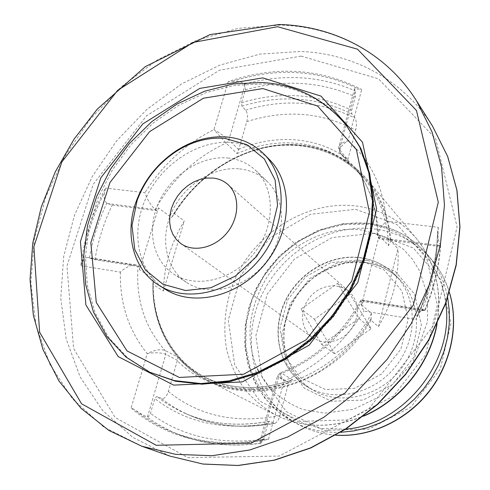 <?xml version="1.0" encoding="UTF-8"?>
<svg xmlns="http://www.w3.org/2000/svg" width="490" height="490" viewBox="0 0 490 490"><rect width="100%" height="100%" fill="white"/><g stroke="black" fill="none" stroke-linecap="round" stroke-linejoin="round"><path stroke-width="0.37" stroke-dasharray="2.45 1.84" d="M238.673 149.621L228.75 140.03C224.683 136.361 219.747 132.894 213.946 129.623L226.049 143.111L237.05 153.633L238.673 149.621L246.795 121.63C248.001 116.859 247.628 113.043 245.68 110.189L241.882 106.195L241.533 102.722L245.319 89.829L244.7 84.072C241.907 81.787 237.883 80.874 232.634 81.34L228.242 81.591C275.202 65.544 319.682 68.183 361.694 89.505L354.552 88.623L355.195 91.158L339.503 149.738L347.827 159.648L349.113 163.587L349.719 164.211L340.538 153.333C338.559 149.413 341.058 145.23 348.029 140.783C343.416 142.045 340.434 143.87 339.098 146.259L340.115 152.917L349.119 163.58M347.827 159.648L355.648 130.126C356.83 125.097 356.616 121.097 355.005 118.127L351.838 113.974L351.636 110.336L355.274 96.732L355.195 91.158M139.534 269.843L139.76 266.725L94.919 259.737L87.777 257.507C85.542 257.501 83.772 258.971 82.473 261.923L80.832 265.788C84.047 238.722 92.285 212.819 105.558 188.08L104.609 192.35C103.598 197.194 104.327 200.802 106.783 203.185L112.155 205.102L156.843 210.749L158.423 207.901L171.488 217.646L174.36 213.518L184.277 221.014C170.912 243.009 163.954 266.333 163.409 290.968L152.984 284.543L153.18 278.394L139.534 269.843L158.423 207.901M260.888 443.272L263.657 439.273L267.858 423.55L269.322 421.21L273.788 423.201L275.153 423.25C277.181 422.233 278.767 419.661 279.919 415.538L288.69 382.525L278.724 376.675L260.888 443.272L259.878 441.692L264.184 439.505L268.496 439.279C216.078 451.125 165.185 437.938 131.1 407.894L135.13 409.952C139.656 413.15 143.588 415.477 146.927 416.935L148.678 416.457L150.167 414.191L154.791 398.56L156.874 396.428L161.565 398.486C164.401 398.934 166.661 396.588 168.346 391.443L177.411 360.322L177.87 357.112L165.081 350.454C160.31 348.935 154.368 349.983 147.263 353.609C154.773 352.292 160.959 352.543 165.816 354.356L177.411 360.322M440.577 245.472L440.424 245.135C438.942 242.544 437.987 238.293 437.546 232.395L438.268 227.348L386.5 221.235C381.508 225.89 378.482 230.41 377.423 234.802L378.078 237.607L440.571 245.698L437.215 246.182L379.229 238.857L379.211 235.463L388.503 245.619L390.885 240.939L397.892 248.73L378.482 326.701L370.979 320.246L371.457 313.465L361.608 304.811L363.323 301.564L421.712 310.666L424.989 310.544L362.11 300.48L363.323 301.564M361.608 304.811L379.211 235.463M438.268 227.348C438.152 258.426 430.747 289.137 416.053 319.474L417.664 314.88C419.906 311.536 421.908 309.796 423.672 309.662L425.051 310.268M423.672 309.662L361.026 299.935L362.11 300.48C343.459 335.234 316.663 359.507 281.726 373.294L278.724 376.675L277.463 376.112L284.065 380.853C280.966 376.62 279.649 373.999 280.096 372.976L281.726 373.294L292.659 379.824L290.968 380.265L288.69 382.525M378.482 326.701C393.078 301.454 399.546 275.466 397.892 248.73M354.552 88.623L339.092 146.259C338.125 146.957 338.461 149.174 340.115 152.917L353.854 166.367C369.84 185.643 377.919 209.389 378.078 237.607L379.229 238.857M107.261 203.515L155.22 209.555L156.843 210.749M80.832 265.788L120.393 272.122C125.238 267.546 130.309 265.151 135.62 264.937L138.082 265.66L139.76 266.725M355.648 320.95C349.548 334.958 339.368 342.002 325.103 342.094L319.725 341.138L312.608 337.684C304.658 331.467 301.411 322.984 302.869 312.228L304.351 306.66C310.286 293.112 320.227 286.142 334.18 285.743L339.527 286.552L342.535 287.557L346.038 289.345L349.192 291.691C355.673 297.755 358.312 305.601 357.1 315.235L355.648 320.95L321.667 344.47L301.001 309.012L337.573 283.367L359.127 318.543L355.648 320.95M263.406 83.968C297.504 86.148 325.476 100.37 347.318 126.634L360.946 148.556L369.87 173.925L373.564 201.88L371.708 231.347L364.223 261.158L351.324 290.043L333.494 316.754L311.481 340.134L286.233 359.201L258.873 373.19L230.576 381.63L202.511 384.319L175.781 381.33L151.355 372.982L127.596 357.798L108.664 337.42L95.152 312.951L87.385 285.56L85.431 256.435L89.168 226.723L98.312 197.531L112.431 169.883L130.971 144.734L153.272 122.959L178.581 105.356L206.027 92.622L234.655 85.34L263.406 83.968M239.567 168.891C250.28 170.03 259.449 174.171 267.068 181.318C286.589 199.577 286.472 236.75 265.598 262.744C244.963 288.929 208.771 297.406 186.586 282.491C165.351 268.575 159.673 237.411 172.26 211.049C184.712 184.62 213.579 166.257 239.567 168.891M227.881 158C238.771 159.103 248.075 163.28 255.792 170.514C275.582 189.011 275.325 226.901 253.973 253.495C232.86 280.28 196 289.051 173.527 273.935C152.01 259.835 146.4 228.12 159.311 201.231C172.082 174.275 201.476 155.453 227.881 158M165.559 289.443C137.653 272.066 130.089 231.942 146.069 197.862C161.871 163.697 198.842 139.521 232.425 142.474C246.838 143.821 259.069 149.419 269.114 159.262M314.427 319.186L334.762 353.817L371.224 328.704L350.05 294.331L314.427 319.186L301.001 309.012M321.667 344.47L334.762 353.817M359.127 318.543L371.224 328.704M337.573 283.367L350.05 294.331M163.409 290.968L184.277 221.014M361.026 299.935L360.671 300.493C360.646 302.44 361.675 305.974 363.764 311.101L416.053 319.474M245.049 84.519L228.75 140.03L226.049 143.111C195.59 157.29 171.984 179.438 155.22 209.555C150.693 205.261 147.263 199.65 144.93 192.729L105.558 188.08M241.533 102.722C280.317 91.024 317.018 93.559 351.636 110.336M245.319 89.829C283.722 79.104 320.374 81.407 355.274 96.732M244.7 84.072C283.122 73.537 319.872 75.742 354.95 90.687M232.634 81.34C276.593 67.32 318.365 69.788 357.957 88.745M94.919 259.737C98.086 240.933 103.831 222.717 112.155 205.102M89.437 257.93C92.702 239.096 98.478 220.849 106.783 203.185M82.473 261.923C85.811 237.797 93.186 214.608 104.609 192.35M263.657 439.273C219.636 445.177 181.9 436.541 150.454 413.358M267.858 423.55C223.563 430.98 185.869 422.649 154.791 398.56M437.215 246.182C435.739 267.883 430.575 289.376 421.712 310.666M260.509 443.193C231.188 447.229 204.079 444.381 179.175 434.648C167.488 430.042 156.739 424.138 146.927 416.935M440.424 245.135C438.881 266.964 433.693 288.598 424.861 310.041M264.184 439.505C231.458 445.612 201.261 443.26 173.576 432.456C159.348 426.833 146.535 419.336 135.13 409.952M437.546 232.395C436.78 260.19 430.153 287.685 417.664 314.88M238.771 149.23C275.699 133.733 317.839 136.594 347.925 159.232M237.05 153.633C275.068 136.508 319.315 139.528 349.719 164.211M246.795 121.63C285.431 109.307 321.716 112.137 355.648 130.126M245.68 110.189C284.249 98.466 320.693 101.112 355.005 118.127M241.882 106.195C280.678 94.331 317.33 96.922 351.838 113.974M292.659 379.824C260.325 391.063 230.772 390.04 203.993 376.761C194.058 371.659 185.355 365.105 177.87 357.112M288.561 382.96C246.801 397.317 203.454 387.455 177.276 360.738M279.919 415.538C235.99 424.132 198.799 416.096 168.346 391.443M273.788 423.201C243.322 428.922 215.331 426.318 189.826 415.373C179.536 410.908 170.116 405.279 161.565 398.486M269.745 421.222C239.071 427.017 210.914 424.407 185.275 413.413C174.93 408.923 165.467 403.258 156.874 396.428M364.572 415.526C332.937 428.627 303.347 428.474 275.821 415.067C263.326 407.876 252.577 398.793 243.573 387.804C235.733 375.965 230.055 363.053 226.545 349.082C222.944 327.332 225.039 305.705 232.842 284.194C252.203 234.931 304.756 200.306 355.036 205.874C379.585 208.789 400.012 219.649 416.322 238.44C435.573 262.254 442.378 291.048 436.731 324.821M174.36 213.518C201.071 169.43 252.111 140.544 299.69 144.96C326.775 147.465 349.241 158.968 367.09 179.469C381.055 196.325 388.987 216.819 390.885 240.939M370.979 320.246C336.226 381.251 257.287 407.888 207.288 380.363C172.229 362.772 152.078 324.766 152.984 284.543M371.083 318.629C357.976 339.987 340.189 358.178 319.498 371.426C291.354 387.847 259.872 393.672 231.837 388.411C182.69 378.004 151.539 332.71 153.009 283.073M173.662 214.479C200.532 170.061 251.352 141.059 299.317 145.034C347.159 148.899 387.155 188.117 390.31 242.029M371.457 313.465C338.615 377.055 257.336 406.394 206.413 377.992C170.422 359.838 150.553 319.884 153.18 278.394M171.488 217.646C191.51 182.623 226.227 155.961 263.816 147.582C301.35 139.436 340.342 150.571 364.585 179.15C379.621 197.25 387.596 219.404 388.503 245.619M147.417 417.039L165.816 354.356L165.081 350.454C144.501 327.106 135.497 298.839 138.082 265.66L89.952 258.181M365.509 262.438C378.929 264.373 390.389 270.131 399.883 279.723C421.565 301.724 422.343 342.265 400.226 369.834C378.341 397.586 338.657 405.953 312.344 389.771C285.927 373.882 276.66 338.014 289.523 308.204C302.195 278.308 334.94 258.224 365.509 262.438M367.476 260.325L395.185 271.227L414.613 294.208L421.388 325.054L413.621 357.461L392.711 384.411L363.194 400.054L331.528 401.249L304.327 388.239L286.803 364.18L281.885 334.113L290.074 303.751L309.643 278.565L337.071 263.093L367.476 260.325M374.372 233.289L413.254 247.958L440.963 279.784L451.002 323.137L440.29 369.056L410.651 407.27L368.75 429.166L324.104 430.355L286.221 411.551L262.23 377.637L255.835 335.803L267.368 293.878L294.386 259.124L332.202 237.546L374.372 233.289M335.583 435.132C322.879 434.189 311.083 430.949 300.205 425.412C256.944 403.197 240.455 348.004 258.83 301.779C276.875 255.4 326.536 223.146 374.078 228.879C397.182 231.85 416.451 242.183 431.88 259.884C439.806 269.329 445.655 280.213 449.422 292.53M340.685 432.315C323.878 432.872 308.406 429.552 294.257 422.374C250.598 399.95 234.085 344.182 252.73 297.448C271.037 250.555 321.213 217.879 369.221 223.563C392.551 226.509 412.004 236.909 427.58 254.769C437.766 266.934 444.473 281.266 447.713 297.767M345.732 429.111L320.582 428.462L297.277 421.455L277.224 408.727L261.501 391.253L250.88 370.22L245.784 346.914L246.341 322.671L252.387 298.814L263.522 276.568L279.122 257.085L298.386 241.356L320.344 230.245L343.864 224.414L367.708 224.31C407.025 228.487 440.761 260.551 445.729 303.408M355.611 209.31L397.176 224.61L426.772 258.493L437.38 305.043L425.614 354.638L393.476 396.061L348.255 419.899L300.339 421.357L259.963 401.255L234.679 364.909L228.273 320.093L240.958 275.129L270.039 237.742L310.525 214.302L355.611 209.31M301.16 56.093L378.488 78.817L435.61 138.56L457.109 226.87L433.815 325.164L368.982 408.727L279.19 456.061L187.713 457.611L115.095 417.462L73.58 348.427L66.971 265.947L93.186 184.344L146.657 115.732L219.446 70.223L301.16 56.093M228.242 81.591L213.946 129.623C185.379 143.974 162.374 165.014 144.93 192.729M120.393 272.122C119.683 303.451 128.637 330.609 147.263 353.609L131.1 407.894M268.496 439.279L284.065 380.853C317.318 366.716 343.882 343.466 363.764 311.101M386.5 221.235C383.566 187.376 370.74 160.555 348.029 140.783L361.694 89.505M170.091 456.141L132.833 437.386L102.52 410.406L80.146 376.994L66.199 339.013L60.772 298.294L63.657 256.564L74.4 215.416L92.383 176.302L116.841 140.556L146.896 109.392L181.533 83.931L219.618 65.201L259.841 54.121L300.731 51.456C353.07 53.52 403.123 79.496 432.56 126.187M141.873 446.261L103.549 426.876L72.569 398.94L49.882 364.327L35.96 324.986L30.852 282.81L34.288 239.586L45.784 196.937L64.68 156.353L90.185 119.199L121.391 86.712L157.266 60.043L196.649 40.266L238.214 28.34L280.452 25.082C334.499 26.564 386.236 52.773 416.586 100.909M358.87 260L384.27 270.033L401.99 291.152L408.066 319.462L400.851 349.18L381.643 373.931L354.595 388.362L325.568 389.593L300.603 377.772L284.494 355.74L279.986 328.086L287.557 300.094L305.625 276.844L330.909 262.554L358.87 260M360.891 257.869C374.434 259.792 385.991 265.586 395.565 275.257C417.437 297.436 418.172 338.412 395.785 366.306C373.643 394.389 333.555 402.884 307.022 386.567C280.384 370.55 271.105 334.339 284.139 304.217C296.977 274.002 330.046 253.667 360.891 257.869M264.906 439.334C231.893 445.63 201.451 443.34 173.576 432.456L179.175 434.648C204.342 444.467 231.654 447.327 261.103 443.23M440.571 245.698C439.016 267.54 433.822 289.155 424.989 310.544M417.064 316.013C430.061 288.114 436.884 259.908 437.539 231.39M290.968 380.271C259.088 390.947 230.098 389.777 203.993 376.761L206.413 377.992C171.212 360.23 151.398 321.403 153.401 280.5M269.316 421.21C238.722 426.943 210.706 424.34 185.275 413.413L189.826 415.373C215.961 426.527 244.406 429.154 275.153 423.25M152.892 283.918C151.814 324.356 172.014 362.667 207.288 380.363L275.821 415.067C303.255 428.407 332.637 428.719 363.978 415.998M173.901 213.971C194.855 179.812 229.786 154.307 267.191 146.743C304.541 139.411 343.037 150.963 367.09 179.469L416.322 238.44C435.488 262.175 442.397 290.742 437.055 324.135M377.423 234.802C376.884 207.239 369.031 184.43 353.854 166.367L364.585 179.15C340.752 151.055 302.514 139.846 265.292 147.576C228.034 155.544 193.329 181.57 172.933 216.059M399.883 279.723C390.53 270.26 379.211 264.563 365.926 262.634L347.232 262.805C334.658 265.574 322.996 270.872 312.234 278.688C295.629 293.779 290.129 305.497 285.633 321.397C279.521 348.249 290.092 376.332 312.344 389.771L307.022 386.567C280.158 370.397 270.835 334.058 283.784 304.002C296.536 273.855 329.458 253.514 360.45 257.667C374.152 259.59 385.857 265.457 395.565 275.257L399.883 279.723M335.895 435.2C323.094 434.269 311.199 431.004 300.205 425.412L294.257 422.374L278.21 411.857L264.888 398.29L254.72 382.255L247.977 364.407L244.804 345.407L245.214 325.93L249.122 306.624L256.35 288.114L266.634 270.976L279.631 255.762L295.709 242.415L318.653 230.135L343.459 223.593L368.743 223.33C392.245 226.276 411.863 236.756 427.58 254.769L431.88 259.884C439.806 269.329 445.655 280.188 449.446 292.45M258.843 371.818L269.684 387.878C278.485 396.961 289.59 404.177 302.998 409.518L324.625 413.18L353.621 409.248L381.747 395.577L412.66 362.949L427.556 321.483L427.207 294.631L419.538 270.774L412.366 259.198L403.484 249.343L384.234 236.474L361.632 230C326.015 225.155 285.982 246.513 266.254 278.461C245.723 313.814 246.819 344.458 257.673 369.393M346.191 125.213L359.997 147.429L369.001 173.056L372.706 201.182L370.838 230.741L363.353 260.564L350.466 289.418L332.667 316.087L310.685 339.429L285.468 358.478L258.089 372.486L229.706 380.957L201.464 383.67L174.464 380.663L149.713 372.204M173.527 273.935L186.586 282.491M255.792 170.514L267.068 181.318M180.779 243.53L312.608 337.684M227.801 184.418L349.192 291.691M360.671 300.493C341.622 335.16 314.764 359.323 280.096 372.976L277.463 376.112L259.878 441.692M135.62 264.937L87.777 257.507"/><path stroke-width="0.73" d="M262.132 82.51C296.297 84.672 324.313 98.906 346.191 125.213L359.844 147.172L368.774 172.596L372.467 200.606L370.593 230.147L363.09 260.031L350.148 288.99L332.263 315.774L310.188 339.221L284.88 358.343L257.452 372.382L229.087 380.853L200.967 383.554L174.183 380.565L149.713 372.204L125.918 356.996L106.967 336.581L93.449 312.063L85.683 284.617L83.741 255.431L87.508 225.657L96.683 196.398L110.844 168.689L129.427 143.478L151.778 121.649L177.141 103.996L204.642 91.22L233.326 83.906L262.132 82.51M263.724 153.835L269.114 159.262C293.081 182.752 292.463 229.779 265.856 262.952C239.524 296.334 193.838 307.512 165.559 289.443L159.06 285.407C133.078 269.635 124.221 233.577 136.3 201.157C144.262 179.983 157.67 163.133 176.51 150.608C192.735 140.305 209.487 135.767 226.766 136.992C241.294 138.321 253.612 143.931 263.724 153.835C287.838 177.472 287.134 224.941 260.233 258.475C233.608 292.23 187.517 303.592 159.06 285.407M224.794 138.345L246.838 144.624L264.355 158.962L275.111 179.971L277.548 205.341L271.135 232.009L256.515 256.619L235.512 276.011L210.835 287.759L185.624 290.533L162.968 284.261L145.42 269.984L134.787 249.618L131.988 225.584L137.096 200.539C144.82 180.008 157.817 163.666 176.088 151.52C191.823 141.537 208.054 137.145 224.794 138.345M213.089 178.072C218.761 178.709 223.667 180.822 227.801 184.418C239.788 194.775 239.8 216.911 227.391 232.352C215.141 247.916 193.562 252.883 180.779 243.53L176.333 239.469L172.921 234.428L170.667 228.597L169.638 222.209L169.865 215.496L171.329 208.709L173.975 202.101L177.692 195.908L182.36 190.347L187.799 185.63L193.813 181.925L200.19 179.364L206.694 178.066L213.089 178.072M436.731 324.821C429.534 363.586 400.722 399.803 364.572 415.526M449.422 292.53C459.087 324.588 451.186 363.555 428.229 392.374C405.205 421.143 368.97 437.472 335.583 435.132M447.713 297.767L449.318 310.911L449.226 324.392L447.419 337.971L443.916 351.428L438.752 364.505L432.021 376.975L423.838 388.619L414.338 399.209L403.699 408.574L392.116 416.543L379.793 422.986L366.967 427.801L353.854 430.924L340.685 432.315M445.729 303.408C454.745 360.903 403.785 424.965 345.732 429.111M432.56 126.187L447.603 156.328L456.894 190.194L459.847 226.772L456.117 264.851L445.612 303.059L428.591 339.956L405.598 374.109L377.49 404.195L345.37 429.081L310.501 447.903L274.241 460.11L237.932 465.457L202.842 464.018L170.091 456.141L203.013 464.061L238.226 465.5L274.602 460.141L310.868 447.94L345.701 429.136L377.766 404.293L405.806 374.274L428.75 340.201L445.741 303.371L456.227 265.206L459.963 227.121L457.005 190.475L447.682 156.488L432.56 126.187L416.586 100.909L432.076 132.049L441.57 167.17L444.461 205.224L440.369 244.945L429.216 284.892L411.257 323.541L387.082 359.378L357.602 390.996L323.982 417.192L287.563 437.043L249.784 449.961L212.054 455.706L175.696 454.353L141.873 446.261L170.091 456.141M277.585 26.711L357.498 49.178L416.451 110.471L438.293 202.199L413.333 305.111L345.064 393.066L251.156 443.174L156.194 445.294L81.561 403.797L39.623 332.226L33.877 246.691L61.844 161.939L117.631 90.387L193.078 42.434L277.585 26.711M262.738 77.892L320.981 96.107L362.508 142.216L376.632 208.985L357.816 282.497L309.11 345.211L242.274 381.906L173.644 385.122L118.249 356.647L85.903 304.994L80.415 241.57L100.818 177.815L142.823 123.915L199.742 88.408L262.738 77.892M262.799 88.568L317.551 106.018L356.395 149.597L369.46 212.311L351.747 281.131L306.183 339.791L243.646 374.225L179.242 377.435L127.002 350.913L96.273 302.446L90.846 242.691L109.962 182.5L149.609 131.62L203.381 98.233L262.799 88.568M449.446 292.45C459.234 324.613 451.4 363.549 428.536 392.355C405.61 421.112 369.429 437.503 335.895 435.2M257.673 369.393L258.843 371.818M437.055 324.135C430.091 363.543 400.802 400.361 363.978 415.998M416.586 100.909C385.955 52.295 333.555 25.866 279.202 24.5L209.959 34.6L145.285 66.64L97.443 108.958L74.131 139.007L55.254 171.892L41.325 206.841L32.787 243.009L30.037 279.508L33.363 315.358L42.961 349.523L58.874 380.877L80.979 408.244L108.872 430.422L141.873 446.261M346.191 125.213L360.769 148.256L369.625 173.387L373.319 201.2L371.481 230.661L363.99 260.551L351.036 289.572L333.102 316.436L310.966 339.95L285.596 359.103L258.163 373.123L229.865 381.545L201.929 384.203L175.451 381.226L149.713 372.204M137.096 200.539L136.3 201.157M176.088 151.52L176.51 150.608"/></g></svg>
